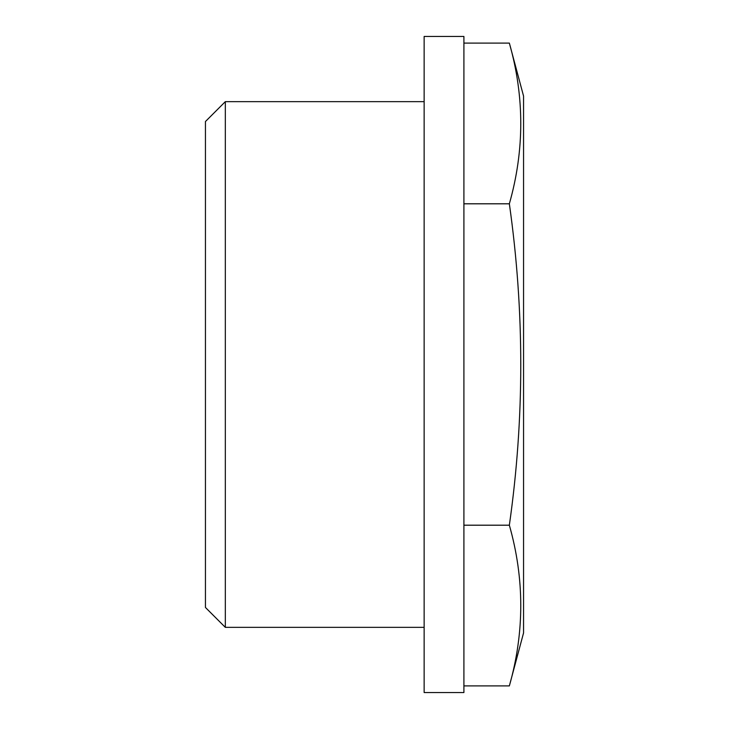 <?xml version="1.0" encoding="UTF-8"?>
<svg xmlns="http://www.w3.org/2000/svg" width="729" height="729" viewBox="0 0 729 729"><rect width="100%" height="100%" fill="white"/><g stroke="black" fill="none" stroke-linecap="round" stroke-linejoin="round"><path stroke-width="1.09" d="M205.441 364.5L205.441 607.467L225.325 627.35L225.325 101.65L205.441 121.533L205.441 364.5M463.908 203.801L509.352 203.801C524.57 150.229 524.57 96.665 509.352 43.093L463.908 43.093M509.352 203.801C524.57 311.283 524.57 418.419 509.352 525.199C524.57 578.771 524.57 632.335 509.352 685.907L463.908 685.907M509.352 43.093L523.559 96.091L523.559 632.909L509.352 685.907M463.908 525.199L509.352 525.199M424.141 364.5L424.141 692.55L463.908 692.55L463.908 36.45L424.141 36.45L424.141 364.5M424.141 101.65L225.325 101.65M424.141 627.35L225.325 627.35"/></g></svg>
